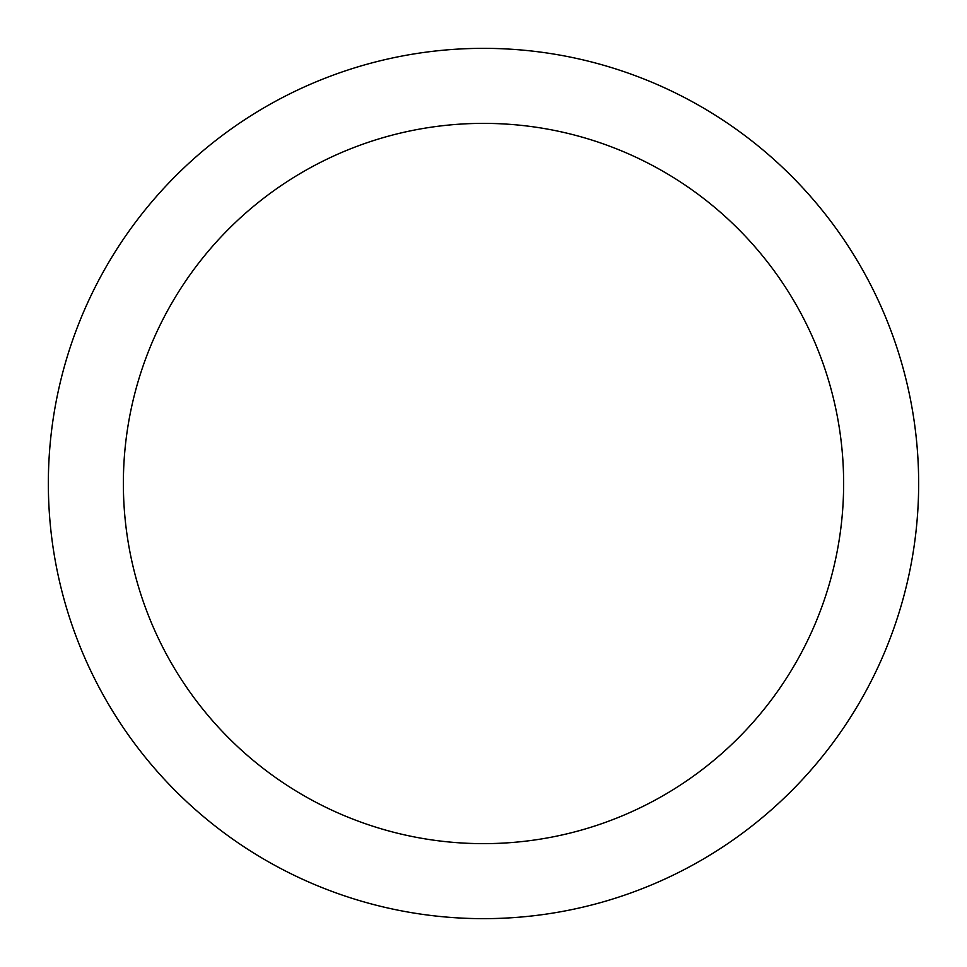 <?xml version="1.0" encoding="UTF-8"?>
<svg xmlns="http://www.w3.org/2000/svg" width="967" height="967" viewBox="0 0 967 967"><rect width="100%" height="100%" fill="white"/><g stroke="black" fill="none" stroke-linecap="round" stroke-linejoin="round"><path stroke-width="1.45" d="M483.5 48.35A435.15 435.15 0 0 1 860.352 701.075A435.15 435.15 0 0 1 106.648 701.075A435.15 435.15 0 0 1 483.5 48.35M483.5 123.377A360.123 360.123 0 0 1 795.382 663.567A360.123 360.123 0 0 1 171.618 663.567A360.123 360.123 0 0 1 483.5 123.377"/></g></svg>
